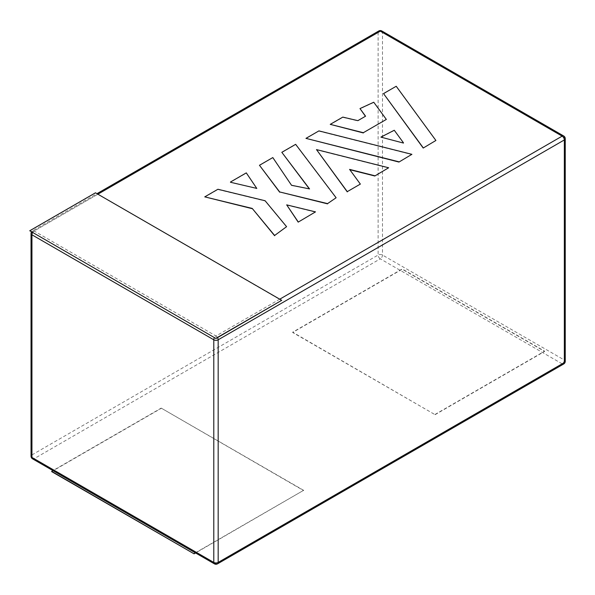 <?xml version="1.0" encoding="UTF-8"?>
<svg xmlns="http://www.w3.org/2000/svg" width="595" height="595" viewBox="0 0 595 595"><rect width="100%" height="100%" fill="white"/><g stroke="black" fill="none" stroke-linecap="round" stroke-linejoin="round"><path stroke-width="0.45" stroke-dasharray="2.98 2.23" d="M381.849 30.992A3.101 1.792 -60 0 1 382.496 32.413L382.496 255.047A3.101 1.792 -60 0 1 380.302 258.84A3.101 1.792 60 0 1 378.115 255.047A3.101 1.792 180 0 1 382.496 255.047L564.343 360.034A3.101 1.792 120 0 1 562.149 363.828L215.978 563.688A3.101 1.792 -120 0 0 217.532 563.844M563.703 135.987A3.101 1.792 120 0 1 564.343 137.4L564.343 360.034A3.101 1.792 180 0 1 565.25 361.299M31.037 456.172A3.101 1.792 180 0 1 31.944 454.907A3.101 1.792 -120 0 0 34.131 458.7A3.101 1.792 -60 0 1 32.584 458.857M217.532 337.633A3.101 1.792 -120 0 0 215.978 335.997A3.101 1.792 120 0 0 214.431 337.633M32.584 232.645A3.101 1.792 -60 0 1 34.131 231.009A3.101 1.792 -120 0 0 32.584 230.853L96.978 193.672M32.502 230.905A3.101 1.792 -120 0 0 31.944 232.273A3.101 1.792 0 0 0 31.037 233.537M564.343 137.4L382.496 32.413A3.101 1.792 0 0 0 378.115 32.413A3.101 1.792 60 0 1 378.755 30.992M195.353 552.829L303.621 490.325L195.576 552.956M303.621 490.325L161.208 408.103L303.621 490.578M161.208 408.103L52.94 470.608M51.661 471.604L161.208 408.356M435.079 414.425L544.626 351.184L402.213 268.962L292.666 332.203L435.079 414.678L292.666 332.464L402.213 269.215L544.626 351.437L435.079 414.678M349.592 169.642L360.354 184.338M316.481 149.836L388.632 168.021M305.971 138.62L318.92 130.893M318.92 131.145L411.896 154.581M386.334 119.669L373.749 102.228M365.434 116.278L357.855 120.904L342.809 117.356L330.24 124.608M373.749 102.481L359.99 108.833M256.787 188.667L246.293 173.13L230.481 182.263M403.462 143.068L394.269 130.253M394.269 130.506L380.882 137.371M286.686 205.119L315.499 212.132M383.522 93.846L396.218 86.268M396.218 86.52L435.904 140.725M204.754 197.116L217.919 189.515L265.117 201.006L286.589 226.933M281.822 152.565L295.648 144.585L336.123 198.009M259.465 165.529L272.808 157.571M272.808 157.824L291.52 185.268M291.52 185.521L309.564 188.927M95.475 192.81L281.71 300.579M29.75 231.009L95.475 193.063M562.149 363.828L380.302 258.84L34.131 458.7L213.791 562.424M31.944 454.907L378.115 255.047L378.115 32.413L31.944 232.273L31.944 454.907M279.739 299.188L215.978 335.997L34.131 231.009L97.885 194.201M32.242 231.083A3.101 3.101 0 0 0 31.446 231.991"/><path stroke-width="0.89" d="M214.75 564.008A3.101 3.101 0 0 0 217.532 563.844A3.101 1.792 -120 0 0 218.172 562.424A3.101 1.792 180 0 1 213.791 562.424A3.101 1.792 120 0 0 214.431 563.844L32.584 458.857M214.572 563.911A3.101 1.792 120 0 0 215.978 563.688L31.944 457.436A3.101 1.792 180 0 1 31.037 456.261M217.532 563.844L563.703 363.984A3.101 3.101 0 0 0 565.25 361.299A3.101 1.792 180 0 1 564.343 362.563A3.101 1.792 60 0 1 563.703 363.984A3.101 1.792 60 0 1 562.149 363.828M32.502 458.805A3.101 1.792 -60 0 1 31.944 457.436L31.944 234.802A3.101 1.792 -60 0 1 32.584 232.645M214.431 337.633A3.101 1.792 120 0 0 213.791 339.797A3.101 1.792 0 0 0 218.172 339.797A3.101 1.792 -120 0 0 217.532 337.633M565.228 138.315A3.101 3.101 0 0 0 563.703 135.987A3.101 1.792 120 0 0 562.149 136.136A3.101 1.792 60 0 1 564.343 139.937A3.101 1.792 0 0 0 565.25 138.672L565.25 361.299M565.235 138.516A3.101 1.792 0 0 0 564.343 137.4M31.446 231.991A3.101 3.101 0 0 0 31.037 233.537A3.101 1.792 0 0 0 31.944 234.802L213.791 339.797L213.791 562.424M97.885 194.201L380.302 31.148A3.101 1.792 -60 0 1 381.849 30.992A3.101 3.101 0 0 0 378.755 30.992A3.101 1.792 60 0 1 380.302 31.148L562.149 136.136L279.739 299.188M51.661 471.352L194.074 553.826L51.661 471.604L52.94 470.608M194.074 553.573L195.353 552.829M195.576 552.956L194.074 553.826M388.632 167.768L374.805 176.001L388.632 167.768L316.481 149.583L347.279 191.642L360.354 184.086L349.592 169.389L374.805 175.748M374.805 176.001L349.823 169.701M347.279 191.642L360.354 184.086M347.279 191.895L316.481 149.583M411.896 154.328L398.955 162.056L411.896 154.328L318.92 130.893L305.971 138.367L398.955 161.803M398.955 162.056L305.971 138.367M386.334 119.416L373.749 102.228L359.99 108.58L365.568 116.196L357.855 120.651L342.809 117.103L330.24 124.355L363.337 132.7L386.334 119.416L363.337 132.7M330.24 124.355L363.337 132.953M359.99 108.58L365.434 116.278M256.787 188.414L230.481 182.263L256.787 188.414L246.293 172.877L230.481 182.011M403.462 142.815L394.269 130.253L380.882 137.118L403.462 143.068L380.882 137.118M315.499 211.88L298.184 222.128L315.499 211.88L286.686 204.866L298.184 221.875M298.184 222.128L286.686 204.866M435.904 140.472L423.209 148.051L435.904 140.472L396.218 86.268L383.522 93.594L423.209 147.798M423.209 148.051L383.522 93.594M286.589 226.68L265.117 200.753L217.919 189.262L204.754 196.863L252.221 208.421L274.622 235.479L286.589 226.68L274.622 235.479M274.622 235.732L252.221 208.421M252.221 208.674L204.754 196.863M336.123 197.756L295.648 144.332L281.822 152.313L309.564 188.927L291.52 185.268L272.808 157.571L259.465 165.276L279.672 191.947L327.57 203.609L336.123 197.756L327.57 203.609M327.57 203.862L279.672 191.947M279.672 192.2L259.465 165.276M309.333 188.883L281.822 152.313M29.75 230.756L215.978 338.525L29.75 230.756L95.475 192.81L281.71 300.326L215.978 338.525M215.978 338.272L281.71 300.326M564.343 362.563L218.172 562.424L218.172 339.797L564.343 139.937L564.343 362.563M31.059 456.573A3.101 3.101 0 0 0 32.242 458.626M31.037 456.172L31.037 233.537M378.755 30.992L96.978 193.672M563.703 135.987L381.849 30.992"/></g></svg>
